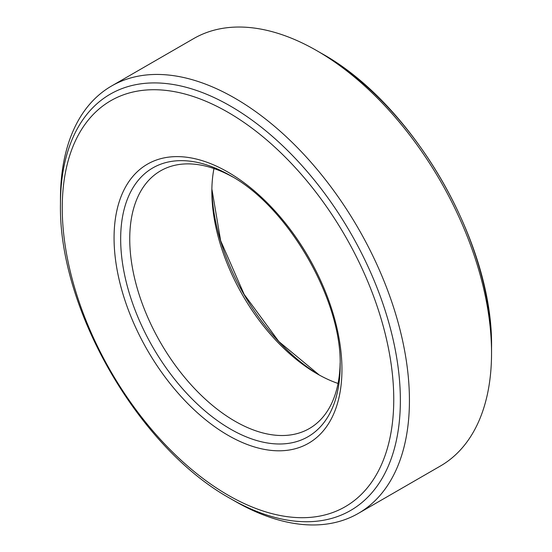 <?xml version="1.0" encoding="UTF-8"?>
<svg xmlns="http://www.w3.org/2000/svg" width="552" height="552" viewBox="0 0 552 552"><rect width="100%" height="100%" fill="white"/><g stroke="black" fill="none" stroke-linecap="round" stroke-linejoin="round"><path stroke-width="0.83" d="M213.962 168.546A148.785 85.898 -120 0 0 211.851 191.558A148.785 85.898 60 0 0 317.055 373.78A148.785 85.898 60 0 0 338.038 383.454M232.689 176.944A148.785 85.898 -120 0 0 160.556 170.851A148.785 85.898 -120 0 0 129.741 238.961A148.785 85.898 60 0 0 194.683 388.691A148.785 85.898 60 0 0 309.334 428.552A148.785 85.898 60 0 0 340.129 363.037M60.458 198.962L60.458 204.199A240.348 138.766 60 0 1 230.412 106.074A240.348 138.766 60 0 1 400.366 400.441A240.348 138.766 60 0 1 230.405 498.566L234.938 501.181A246.765 142.471 60 0 0 358.324 513.408A246.765 142.471 60 0 0 409.432 400.441A246.765 142.471 -120 0 0 301.716 152.11A246.765 142.471 -120 0 0 111.566 86.002A246.765 142.471 -120 0 0 60.458 198.962M491.542 347.801C493.564 243.115 413.262 104.031 321.595 53.434A240.348 138.766 -120 0 1 491.542 347.801L491.542 353.038A246.765 142.471 -120 0 0 317.062 50.819A246.765 142.471 -120 0 0 193.676 38.592L111.566 86.002M491.542 353.038A246.765 142.471 60 0 1 440.434 465.998L358.324 513.408M120.667 238.961A155.195 89.603 -120 0 0 230.412 429.042A155.195 89.603 -120 0 0 340.149 365.679C342.054 300.15 288.109 206.724 230.412 175.605A155.195 89.603 -120 0 0 120.667 238.961M114.064 237.926A161.136 93.033 -120 0 0 228.004 435.28A161.136 93.033 -120 0 0 341.943 369.495A161.136 93.033 -120 0 0 228.004 172.141A161.136 93.033 -120 0 0 114.064 237.926M62.252 208.014A234.414 135.337 60 0 1 228.004 112.311A234.414 135.337 60 0 1 393.755 399.406A234.414 135.337 60 0 1 228.004 495.109A234.414 135.337 60 0 1 62.252 208.014M211.871 188.963L220.648 240.713L244.156 294.388L278.884 341.578L319.311 375.056A155.195 89.603 60 0 1 211.871 188.977M60.458 204.199C58.436 308.885 138.738 447.969 230.405 498.566M321.595 53.434L317.062 50.819"/></g></svg>
